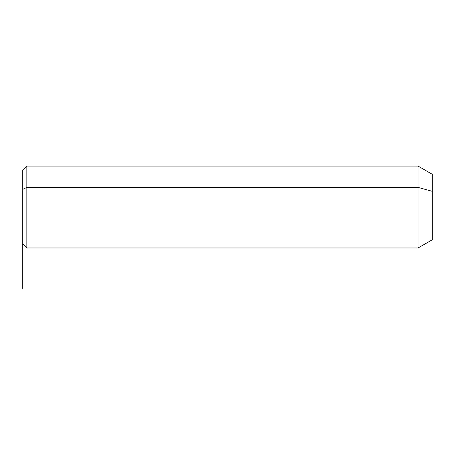 <?xml version="1.0" encoding="UTF-8"?>
<svg xmlns="http://www.w3.org/2000/svg" width="455" height="455" viewBox="0 0 455 455"><rect width="100%" height="100%" fill="white"/><g stroke="black" fill="none" stroke-linecap="round" stroke-linejoin="round"><path stroke-width="0.68" d="M22.75 189.354L22.75 170.17L26.845 166.075L418.065 166.075L432.25 174.265L432.25 191.322L418.065 187.392L418.065 247.975L26.845 247.975L26.845 187.392L418.065 187.392L418.065 166.075L418.065 187.392L26.845 187.392L26.845 247.975L22.75 243.88L22.75 189.354L26.845 187.392L26.845 166.075L26.845 187.392L22.75 189.354L22.75 224.696M418.065 187.392L432.25 191.322L432.25 239.785L418.065 247.975L418.065 187.392M432.25 222.728L432.25 191.322M22.75 213.816L22.75 288.925"/></g></svg>
